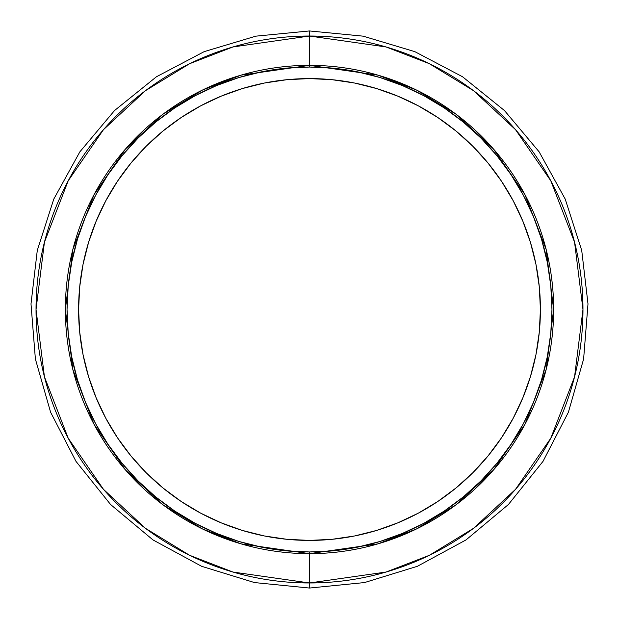 <?xml version="1.0" encoding="UTF-8"?>
<svg xmlns="http://www.w3.org/2000/svg" width="619" height="619" viewBox="0 0 619 619"><rect width="100%" height="100%" fill="white"/><g stroke="black" fill="none" stroke-linecap="round" stroke-linejoin="round"><path stroke-width="0.93" d="M309.5 30.95L309.5 36.026L386.07 46.959L429.338 63.68L473.589 90.714L515.542 129.68L550.802 180.802L574.564 242.184L582.974 309.5L574.564 376.816L550.802 438.198L515.542 489.32L473.589 528.286L429.338 555.32L386.07 572.041L309.5 582.974L309.5 588.05L309.5 582.974A273.474 273.474 0 0 0 582.974 309.5A273.474 273.474 0 0 0 309.5 36.026L309.5 67.045A242.455 242.455 0 0 1 551.955 309.5A242.455 242.455 0 0 1 309.5 551.955L309.5 553.649L241.139 543.884L202.514 528.959L163.014 504.818L125.556 470.038L94.073 424.394L72.864 369.597L65.351 309.5L72.864 249.403L94.073 194.606L125.556 148.962L163.014 114.182L202.514 90.041L241.139 75.116L309.5 65.351A244.149 244.149 0 0 1 553.649 309.5A244.149 244.149 0 0 1 309.5 553.649L309.5 582.974L309.5 553.649A244.149 244.149 0 0 1 65.351 309.5A244.149 244.149 0 0 1 309.5 65.351L309.5 36.026A273.474 273.474 0 0 0 36.026 309.5A273.474 273.474 0 0 0 309.5 582.974L232.93 572.041L189.662 555.32L145.411 528.286L103.458 489.32L68.198 438.198L44.436 376.816L36.026 309.5L44.436 242.184L68.198 180.802L103.458 129.68L145.411 90.714L189.662 63.68L232.93 46.959L309.5 36.026L309.5 30.95L363.136 36.157L414.823 51.64L462.54 76.756L504.485 110.561L539.134 151.833L565.201 199.047L581.721 250.424L587.996 303.929L583.616 359.012L568.397 412.239L543.002 461.379L508.423 504.5L466.014 539.923L417.399 566.292L364.498 582.572L309.5 588.05L254.502 582.572L201.601 566.292L152.986 539.923L110.577 504.5L75.998 461.379L50.603 412.239L35.384 359.012L31.004 303.929L37.279 250.424L53.799 199.047L79.866 151.833L114.515 110.561L156.46 76.756L204.177 51.64L255.864 36.157L309.5 30.95M309.5 540.41A230.91 230.91 0 0 1 78.59 309.5A230.91 230.91 0 0 1 309.5 78.59L286.868 79.704L264.452 83.023L242.47 88.532L221.138 96.169L200.649 105.857L181.212 117.502L163.014 131.004L146.223 146.223L131.004 163.014L117.502 181.212L105.857 200.649L96.169 221.138L88.532 242.47L83.023 264.452L79.704 286.868L78.59 309.5L79.704 332.132L83.023 354.548L88.532 376.53L96.169 397.862L105.857 418.351L117.502 437.788L131.004 455.986L146.223 472.777L163.014 487.996L181.212 501.498L200.649 513.143L221.138 522.831L242.47 530.468L264.452 535.977L286.868 539.296L309.5 540.41L332.132 539.296L354.548 535.977L376.53 530.468L397.862 522.831L418.351 513.143L437.788 501.498L455.986 487.996L472.777 472.777L487.996 455.986L501.498 437.788L513.143 418.351L522.831 397.862L530.468 376.53L535.977 354.548L539.296 332.132L540.41 309.5L539.296 286.868L535.977 264.452L530.468 242.47L522.831 221.138L513.143 200.649L501.498 181.212L487.996 163.014L472.777 146.223L455.986 131.004L437.788 117.502L418.351 105.857L397.862 96.169L376.53 88.532L354.548 83.023L332.132 79.704L309.5 78.59A230.91 230.91 0 0 1 540.41 309.5A230.91 230.91 0 0 1 309.5 540.41M309.5 551.955L285.738 550.786L262.201 547.297L239.12 541.517L216.72 533.501L195.209 523.326L174.798 511.093L155.686 496.918L138.06 480.94L122.082 463.314L107.907 444.202L95.674 423.791L85.499 402.28L77.483 379.88L71.703 356.799L68.214 333.262L67.045 309.5L68.214 285.738L71.703 262.201L77.483 239.12L85.499 216.72L95.674 195.209L107.907 174.798L122.082 155.686L138.06 138.06L155.686 122.082L174.798 107.907L195.209 95.674L216.72 85.499L239.12 77.483L262.201 71.703L285.738 68.214L309.5 67.045L333.262 68.214L356.799 71.703L379.88 77.483L402.28 85.499L423.791 95.674L444.202 107.907L463.314 122.082L480.94 138.06L496.918 155.686L511.093 174.798L523.326 195.209L533.501 216.72L541.517 239.12L547.297 262.201L550.786 285.738L551.955 309.5L550.786 333.262L547.297 356.799L541.517 379.88L533.501 402.28L523.326 423.791L511.093 444.202L496.918 463.314L480.94 480.94L463.314 496.918L444.202 511.093L423.791 523.326L402.28 533.501L379.88 541.517L356.799 547.297L333.262 550.786L309.5 551.955A242.455 242.455 0 0 1 67.045 309.5A242.455 242.455 0 0 1 309.5 67.045L309.5 65.351L377.861 75.116L416.486 90.041L455.986 114.182L493.444 148.962L524.927 194.606L546.136 249.403L553.649 309.5L546.136 369.597L524.927 424.394L493.444 470.038L455.986 504.818L416.486 528.959L377.861 543.884L309.5 553.649L309.5 551.955"/></g></svg>
